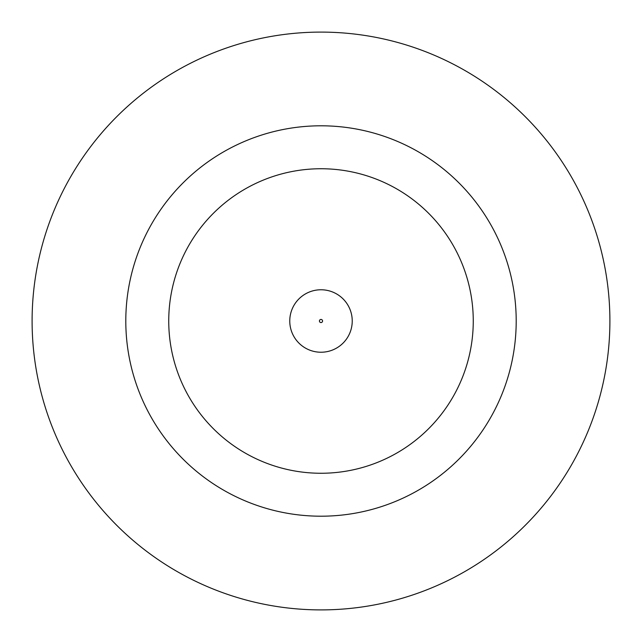 <?xml version="1.0" encoding="UTF-8"?>
<svg xmlns="http://www.w3.org/2000/svg" width="642" height="642" viewBox="0 0 642 642"><rect width="100%" height="100%" fill="white"/><g stroke="black" fill="none" stroke-linecap="round" stroke-linejoin="round"><path stroke-width="0.96" d="M289.767 321A31.233 31.233 0 0 1 321 289.767A31.233 31.233 0 0 1 352.233 321A31.233 31.233 0 0 1 321 352.233A31.233 31.233 0 0 1 289.767 321A31.233 31.233 0 0 1 321 289.767A31.233 31.233 0 0 1 352.233 321M516.2 321A195.2 195.2 0 0 0 321 125.8A195.2 195.2 0 0 0 125.8 321A195.2 195.2 0 0 0 321 516.2A195.2 195.2 0 0 0 516.2 321M609.9 321A288.9 288.9 0 0 0 321 32.1A288.9 288.9 0 0 0 32.1 321A288.9 288.9 0 0 0 321 609.9A288.9 288.9 0 0 0 609.9 321M168.742 321A152.258 152.258 0 0 0 321 473.258A152.258 152.258 0 0 0 473.258 321A152.258 152.258 0 0 0 321 168.742A152.258 152.258 0 0 0 168.742 321M322.565 321A1.565 1.565 0 0 0 321 319.435A1.565 1.565 0 0 0 319.435 321A1.565 1.565 0 0 0 321 322.565A1.565 1.565 0 0 0 322.565 321"/></g></svg>
